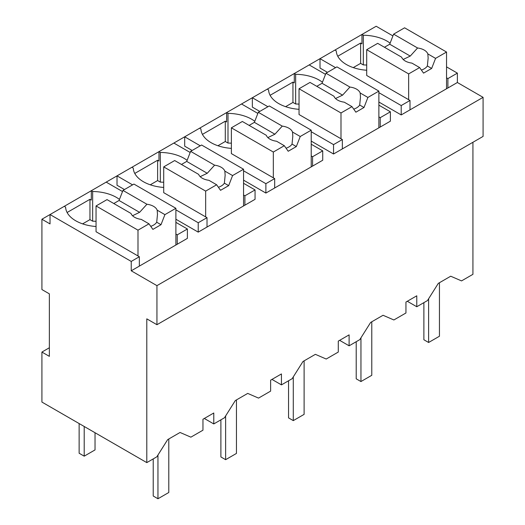 <?xml version="1.0" encoding="UTF-8"?>
<svg xmlns="http://www.w3.org/2000/svg" width="525" height="525" viewBox="0 0 525 525"><rect width="100%" height="100%" fill="white"/><g stroke="black" fill="none" stroke-linecap="round" stroke-linejoin="round"><path stroke-width="0.79" d="M472.933 142.275L472.933 274.319L461.534 280.901L450.712 276.216L438.303 283.375L427.475 300.569L416.771 306.744L416.771 295.805L405.95 302.059L405.95 312.992L393.875 319.968L383.047 315.276L370.637 322.442L359.809 339.629L349.112 345.811L349.112 334.871L338.284 341.119L338.284 352.058L326.209 359.034L315.381 354.342L302.971 361.508L292.143 378.696L281.446 384.877L281.446 373.938L270.618 380.185L270.618 391.125L258.543 398.101L247.715 393.409L235.305 400.575L224.483 417.762L213.78 423.938L213.78 413.004L207.69 416.515L202.958 419.252L202.958 430.192L190.877 437.161L180.055 432.475L167.646 439.642L156.817 456.829L146.797 462.617L41.915 402.065L41.915 352.058L49.357 356.357L49.357 293.849L41.915 289.551L41.915 219.233L50.032 223.919L50.032 214.548L41.915 219.233M175.888 222.357L187.392 228.998L187.392 238.376L131.23 270.802L156.942 285.646L156.942 324.713L483.085 136.415L483.085 97.348L457.373 82.504L457.373 73.126L446.545 66.878M392.93 35.923L376.176 26.25L334.904 50.078M156.942 324.713L146.797 318.852L146.797 462.617M416.771 306.744L407.302 301.271M335.58 67.659L320.014 58.675L50.032 214.548L131.23 261.424L131.23 270.802M119.464 199.421A34.689 20.029 0 0 0 92.662 191.5L91.311 190.719L91.311 200.091L89.959 199.31L67.108 212.5M483.085 97.348L156.942 285.646M457.373 82.504L401.212 114.929L378.879 102.04M327.456 72.345L320.014 68.053L320.014 58.675L334.897 50.078L336.256 50.859A34.689 20.029 0 0 0 366.706 70.252M390.121 43.162A34.689 20.029 0 0 0 363.32 35.234L361.968 34.453L361.968 43.831L360.616 43.05L337.765 56.241M378.879 105.164L390.383 111.805L390.383 121.177L333.546 153.996L311.22 141.1M259.796 111.412L252.348 107.113L252.348 97.742L267.914 106.726M322.455 82.228A34.689 20.029 0 0 0 295.654 74.301L294.302 73.52L294.302 82.897L292.95 82.117L270.099 95.307M243.554 195.011L244.906 195.792L255.058 189.932L255.058 199.31L198.22 232.129L175.888 219.233M124.464 189.545L117.022 185.246L117.022 175.868L132.582 184.859M187.13 160.355A34.689 20.029 0 0 0 160.328 152.434L158.977 151.653L158.977 161.024L157.618 160.243L134.774 173.434M311.22 155.945L312.572 156.732L322.724 150.872L322.724 160.243L265.886 193.062L243.554 180.167M192.13 150.478L184.688 146.18L184.688 136.808L200.248 145.792M254.789 121.288A34.689 20.029 0 0 0 227.994 113.367L226.636 112.586L226.636 121.964L225.284 121.177L202.44 134.374M457.373 73.126L447.897 78.599L447.897 87.977M446.545 77.818L447.897 78.599M213.78 423.938L204.31 418.471M281.446 384.877L271.97 379.404M349.112 345.811L339.636 340.338M64.247 206.345L65.599 207.126A34.689 20.029 0 0 0 96.049 226.511M89.959 199.31L89.959 219.627L82.602 223.867M89.959 219.627L92.662 221.189L92.662 191.5M122.522 191.546L106.194 182.123M187.392 228.998L177.24 234.859L177.24 244.237M139.348 266.116L139.348 256.738L131.23 261.424M401.212 114.929L401.212 105.551L410.005 100.472L410.005 109.85M401.212 105.551L378.879 92.662M360.616 43.05L360.616 63.361L353.259 67.607M360.616 63.361L363.32 64.923L363.32 35.234M325.513 74.347L309.186 64.923M390.383 111.805L380.238 117.666L380.238 127.037M333.546 153.996L333.546 144.618L342.346 139.538L342.346 148.916M333.546 144.618L311.22 131.729M267.238 89.145L268.59 89.926A34.689 20.029 0 0 0 299.04 109.318M292.95 82.117L292.95 102.428L285.6 106.673M292.95 102.428L295.654 103.989L295.654 74.301M244.906 195.792L244.906 205.17M198.22 232.129L198.22 222.751L207.014 217.672L207.014 227.049M198.22 222.751L175.888 209.856M131.906 167.278L133.258 168.059A34.689 20.029 0 0 0 163.708 187.445M157.618 160.243L157.618 180.561L150.268 184.807M157.618 180.561L160.328 182.123L160.328 152.434M255.058 189.932L243.554 183.291M190.181 152.48L173.86 143.056M312.572 156.732L312.572 166.103M265.886 193.062L265.886 183.684L274.68 178.605L274.68 187.983M265.886 183.684L243.554 170.796M199.572 128.212L200.924 128.993A34.689 20.029 0 0 0 231.374 148.385M225.284 121.177L225.284 141.494L217.934 145.74M225.284 141.494L227.994 143.056L227.994 113.367M322.724 150.872L311.22 144.231M257.847 113.413L241.526 103.989M366.706 65.067A34.689 20.029 0 0 0 363.32 64.923M139.348 256.738L96.049 231.735L96.049 205.951L107.028 199.612L130.994 213.452A13.394 7.737 0 0 0 134.617 217.278A13.394 7.737 0 0 0 141.245 219.371L148.975 223.834L152.887 229.392L161.004 224.7L156.706 222.219L157.487 214.344L157.178 210.171A13.394 7.737 0 0 0 153.562 206.345A13.394 7.737 0 0 0 146.928 204.251L122.962 190.411L119.05 200.484L113.794 203.516M49.357 347.76L41.915 352.058M96.049 221.333A34.689 20.029 0 0 0 92.662 221.189M175.888 234.078L177.24 234.859M410.005 100.472L366.706 75.475L366.706 49.691L377.685 43.352L401.651 57.186A13.394 7.737 0 0 0 405.274 61.018A13.394 7.737 0 0 0 411.902 63.105L419.633 67.567L423.544 73.126L431.662 68.44L427.363 65.96L428.144 58.085L427.836 53.911A13.394 7.737 0 0 0 424.22 50.078A13.394 7.737 0 0 0 417.585 47.992L393.612 34.151L389.708 44.218L384.451 47.257M378.879 116.885L380.238 117.666M299.04 104.134A34.689 20.029 0 0 0 295.654 103.989M342.346 139.538L299.04 114.535L299.04 88.758L310.019 82.418L333.985 96.252A13.394 7.737 0 0 0 337.608 100.085A13.394 7.737 0 0 0 344.242 102.172L351.973 106.634L355.878 112.193L363.996 107.507L359.697 105.026L360.478 97.151L360.17 92.978A13.394 7.737 0 0 0 356.554 89.145A13.394 7.737 0 0 0 349.919 87.058L325.953 73.218L322.042 83.285L316.785 86.323M163.708 182.267A34.689 20.029 0 0 0 160.328 182.123M207.014 217.672L163.708 192.668L163.708 166.884L174.687 160.545L198.66 174.385A13.394 7.737 0 0 0 202.276 178.218A13.394 7.737 0 0 0 208.911 180.305L216.641 184.767L220.546 190.326L228.67 185.64L224.372 183.159L225.146 175.278L224.844 171.104A13.394 7.737 0 0 0 221.222 167.278A13.394 7.737 0 0 0 214.594 165.185L190.621 151.351L186.716 161.418L181.453 164.456M231.374 143.2A34.689 20.029 0 0 0 227.994 143.056M274.68 178.605L231.374 153.602L231.374 127.818L242.353 121.478L266.326 135.319A13.394 7.737 0 0 0 269.942 139.151A13.394 7.737 0 0 0 276.577 141.238L284.307 145.701L288.212 151.259L296.33 146.573L292.038 144.093L292.812 136.211L292.51 132.037A13.394 7.737 0 0 0 288.888 128.212A13.394 7.737 0 0 0 282.26 126.118L258.287 112.284L254.382 122.351L249.119 125.39M446.545 88.758L446.545 52.034L404.598 27.812L393.612 34.151M446.545 52.034L435.566 58.373L427.836 53.911M435.566 58.373L431.662 68.44M419.633 67.567L408.653 73.907L408.653 99.691M408.653 73.907L366.706 49.691M417.585 47.992L410.248 56.077L403.18 59.456M410.248 56.077L389.708 44.218M421.398 70.074A13.394 7.737 0 0 0 427.363 65.96M378.879 127.818L378.879 91.101L336.932 66.878L325.953 73.218M378.879 91.101L367.9 97.44L360.17 92.978M367.9 97.44L363.996 107.507M351.973 106.634L340.988 112.973L340.988 138.757M340.988 112.973L299.04 88.758M349.919 87.058L342.582 95.143L335.521 98.523M342.582 95.143L322.042 83.285M353.732 109.141A13.394 7.737 0 0 0 359.697 105.026M311.22 166.884L311.22 130.167L269.266 105.945L258.287 112.284M311.22 130.167L300.241 136.5L292.51 132.037M300.241 136.5L296.33 146.573M284.307 145.701L273.328 152.04L273.328 177.824M273.328 152.04L231.374 127.818M282.26 126.118L274.916 134.21L267.855 137.589M274.916 134.21L254.382 122.351M286.066 148.208A13.394 7.737 0 0 0 292.038 144.093M243.554 205.951L243.554 169.227L201.6 145.012L190.621 151.351M243.554 169.227L232.575 175.567L224.844 171.104M232.575 175.567L228.67 185.64M216.641 184.767L205.662 191.107L205.662 216.891M205.662 191.107L163.708 166.884M214.594 165.185L207.25 173.276L200.189 176.649M207.25 173.276L186.716 161.418M218.4 187.274A13.394 7.737 0 0 0 224.372 183.159M175.888 245.018L175.888 208.294L133.941 184.072L122.962 190.411M175.888 208.294L164.909 214.633L157.178 210.171M164.909 214.633L161.004 224.7M148.975 223.834L137.996 230.173L137.996 255.957M137.996 230.173L96.049 205.951M146.928 204.251L139.591 212.336L132.523 215.716M139.591 212.336L119.05 200.484M150.741 226.341A13.394 7.737 0 0 0 156.706 222.219M95.032 432.731L95.032 449.918L84.203 456.166L79.131 453.239L79.131 423.55M84.203 456.166L84.203 426.477M439.445 282.719L439.445 336.236L428.617 342.49L428.617 298.751M423.878 302.643L423.878 339.754L428.617 342.49M371.779 321.786L371.779 375.303L360.951 381.55L360.951 337.818M356.212 341.709L356.212 378.82L360.951 381.55M304.113 360.852L304.113 414.369L293.285 420.617L293.285 376.884M288.553 380.776L288.553 417.887L293.285 420.617M236.447 399.912L236.447 453.436L225.625 459.683L225.625 415.951M220.887 419.836L220.887 456.947L225.625 459.683M168.787 438.979L168.787 492.502L157.959 498.75L157.959 455.017M153.221 458.902L153.221 496.013L157.959 498.75"/></g></svg>
